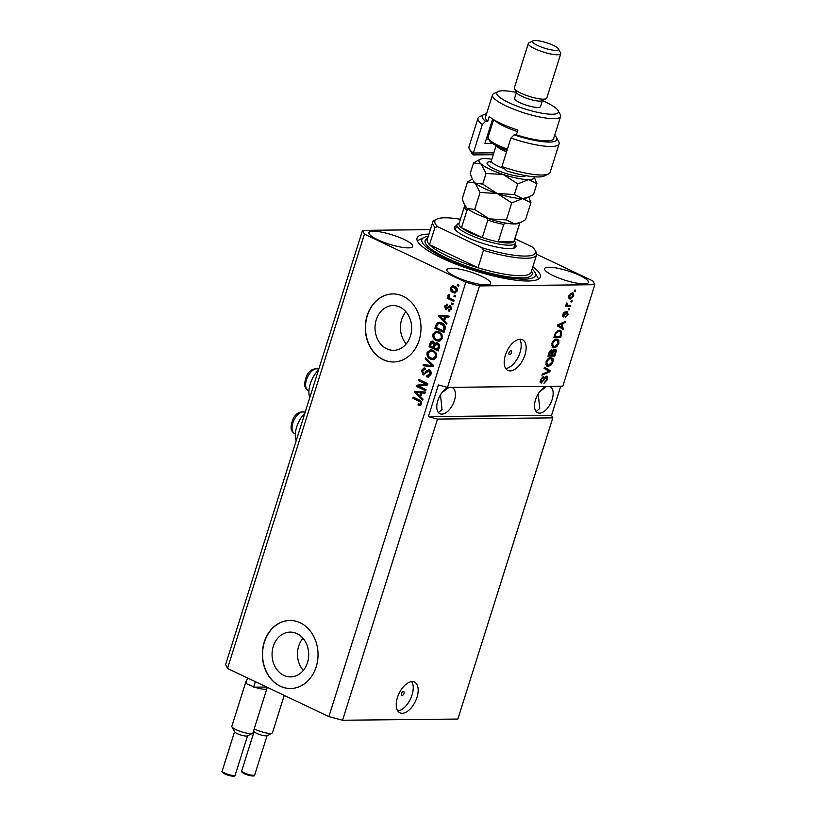 <?xml version="1.0" encoding="UTF-8"?>
<svg xmlns="http://www.w3.org/2000/svg" width="817" height="817" viewBox="0 0 817 817"><rect width="100%" height="100%" fill="white"/><g stroke="black" fill="none" stroke-linecap="round" stroke-linejoin="round"><path stroke-width="1.23" d="M401.566 693.459A2.124 1.134 115.4 0 0 401.872 695.369A2.124 1.134 115.4 0 0 404.007 693.429A2.124 1.134 115.4 0 0 403.7 691.529A2.124 1.134 115.4 0 0 401.566 693.459M397.43 697.555A17.014 9.079 115.4 0 0 399.901 712.822A17.014 9.079 115.4 0 0 416.976 697.35A17.014 9.079 115.4 0 0 414.495 682.093A17.014 9.079 115.4 0 0 397.43 697.555M397.767 710.933A17.014 9.079 115.4 0 0 412.034 695.012A17.014 9.079 115.4 0 0 411.686 681.633M508.991 352.73A2.124 1.134 115.4 0 0 509.308 354.639A2.124 1.134 115.4 0 0 511.442 352.709A2.124 1.134 115.4 0 0 511.125 350.799A2.124 1.134 115.4 0 0 508.991 352.73M505.386 355.17A17.014 9.079 115.4 0 0 507.857 370.428A17.014 9.079 115.4 0 0 524.933 354.966A17.014 9.079 115.4 0 0 522.451 339.698A17.014 9.079 115.4 0 0 505.386 355.17M505.723 368.538A17.014 9.079 115.4 0 0 519.99 352.617A17.014 9.079 115.4 0 0 519.643 339.239M283.816 675.353A22.386 18.321 -90.6 0 0 290.617 676.874A22.386 18.321 -90.6 0 0 308.428 658.522A22.386 18.321 -90.6 0 0 296.969 633.624A22.386 18.321 -90.6 0 0 290.158 632.103A22.386 18.321 -90.6 0 0 272.347 650.444A22.386 18.321 -90.6 0 0 283.816 675.353M386.768 348.808A22.386 18.321 -90.6 0 0 393.58 350.33A22.386 18.321 -90.6 0 0 411.38 331.988A22.386 18.321 -90.6 0 0 399.922 307.09A22.386 18.321 -90.6 0 0 393.11 305.558A22.386 18.321 -90.6 0 0 375.309 323.91A22.386 18.321 -90.6 0 0 386.768 348.808M383.153 359.654A34.018 27.849 -90.6 0 0 393.508 361.972A34.018 27.849 -90.6 0 0 420.561 334.082A34.018 27.849 -90.6 0 0 403.149 296.244A34.018 27.849 -90.6 0 0 392.793 293.926A34.018 27.849 -90.6 0 0 365.74 321.806A34.018 27.849 -90.6 0 0 383.153 359.654M392.895 293.926A34.018 27.849 -90.6 0 0 365.924 321.867A34.018 27.849 -90.6 0 0 383.347 359.654A34.018 27.849 -90.6 0 0 393.6 361.972M280.2 686.188A34.018 27.849 -90.6 0 0 290.546 688.506A34.018 27.849 -90.6 0 0 317.609 660.626A34.018 27.849 -90.6 0 0 300.186 622.789A34.018 27.849 -90.6 0 0 289.841 620.471A34.018 27.849 -90.6 0 0 262.778 648.351A34.018 27.849 -90.6 0 0 280.2 686.188M289.933 620.471A34.018 27.849 -90.6 0 0 262.972 648.412A34.018 27.849 -90.6 0 0 280.394 686.188A34.018 27.849 -90.6 0 0 290.648 688.506M449.044 387.35A14.461 7.71 115.4 0 0 437.789 400.749A14.461 7.71 115.4 0 0 439.893 413.719A14.461 7.71 115.4 0 0 454.405 400.575A14.461 7.71 115.4 0 0 452.301 387.595A14.461 7.71 115.4 0 0 451.546 387.329M438.443 412.585L442.038 409.501L440.486 394.846M546.777 386.329A14.461 7.71 115.4 0 0 535.523 399.727A14.461 7.71 115.4 0 0 537.627 412.697A14.461 7.71 115.4 0 0 552.139 399.554A14.461 7.71 115.4 0 0 550.035 386.584A14.461 7.71 115.4 0 0 549.279 386.308M536.166 411.564L539.761 408.49L538.209 393.825M455.6 276.708A22.968 4.892 17.5 0 0 477.925 283.959A22.968 4.892 17.5 0 0 490.69 283.468A22.968 4.892 17.5 0 0 481.979 276.432A22.968 4.892 17.5 0 0 459.644 269.171A22.968 4.892 17.5 0 0 446.889 269.661A22.968 4.892 17.5 0 0 455.6 276.708M553.323 275.686A22.968 4.892 17.5 0 0 575.658 282.937A22.968 4.892 17.5 0 0 588.424 282.457A22.968 4.892 17.5 0 0 579.713 275.411A22.968 4.892 17.5 0 0 557.378 268.16A22.968 4.892 17.5 0 0 544.612 268.64A22.968 4.892 17.5 0 0 553.323 275.686M377.617 239.667A22.968 4.892 17.5 0 0 399.952 246.928A22.968 4.892 17.5 0 0 412.718 246.438A22.968 4.892 17.5 0 0 404.007 239.391A22.968 4.892 17.5 0 0 381.672 232.14A22.968 4.892 17.5 0 0 368.906 232.62A22.968 4.892 17.5 0 0 377.617 239.667M304.894 413.126A19.731 10.529 115.4 0 0 296.193 440.741M428.986 234.091A64.645 13.766 17.5 0 0 417.017 238.104A64.645 13.766 17.5 0 0 441.527 257.927A64.645 13.766 17.5 0 0 504.395 278.352A64.645 13.766 17.5 0 0 540.313 276.973A64.645 13.766 17.5 0 0 532.817 266.822M539.618 391.772L546.675 386.359M441.885 392.793L448.942 387.381M430.375 229.659L362.523 230.363L225.584 664.691L227.514 668.459L328.883 716.611L342.548 720.247L437.503 419.07L552.823 417.865L551.536 415.363L560.728 386.186M342.548 720.247L457.857 719.052L552.823 417.865M594.807 284.714L562.821 386.165L447.502 387.37L479.487 285.919L594.807 284.714L592.876 280.956L536.687 254.271M546.553 376.137C547.778 376.331 548.074 377.485 547.441 379.609L543.959 383.347L546.675 379.517L546.205 377.291L541.222 383.091L540.354 379.885L543.479 376.453L541.171 379.844L541.6 381.937L542.406 381.57L544.377 377.863L547.043 376.239M545.205 376.729L546.502 377.352L545.184 376.8M540.017 381.263L541.6 381.937M544.449 367.211L550.188 370.632L549.81 371.827L541.916 375.217L542.294 374.023L549.177 371.296L544.071 368.406L544.449 367.211M548.901 371.163L548.248 370.826M553.017 361.921L550.913 365.209L548.217 366.353L546.869 366.098L546.001 361.992C547.308 358.98 548.942 357.499 550.903 357.56L553.007 358.673L553.017 361.921L552.312 361.584M558.838 343.477L556.734 346.755L554.028 347.909L552.69 347.654L551.822 343.548C553.119 340.536 554.753 339.055 556.714 339.116L558.818 340.219L558.838 343.477L558.134 343.14M561.82 327.28L563.556 328.23L563.179 329.425L557.449 325.952L557.807 324.829L565.762 321.214L565.384 322.409L563.036 323.399L561.82 327.28L560.513 326.667L563.556 328.23M574.606 290.096L575.577 290.086L575.219 291.24L574.239 291.25L574.606 290.096M572.176 292.854L573.238 293.048L573.83 295.928L570.276 299.053L569.265 298.859L568.673 295.979L572.176 292.854M571.236 300.758L572.217 300.748L571.849 301.902L570.879 301.912L571.236 300.758M568.183 305.384L570.766 305.364L570.399 306.518L565.425 306.569L565.793 305.415L566.579 305.405L566.13 304.057L566.743 302.964L567.233 305.19L568.183 305.384M568.744 308.683L569.715 308.673L569.357 309.827L568.377 309.837L568.744 308.683M567.294 311.573L568.04 314.29L565.568 317.047L567.355 314.218L567.049 312.727L566.518 312.993L563.485 316.925L562.872 314.382L565.119 311.737L563.597 314.341L563.75 315.781L567.744 311.665M565.946 312.145L567.243 312.768L566.028 312.237M562.31 315.127L563.75 315.781M559.492 330.18L560.86 330.436L561.616 334.367L560.585 337.646L553.742 337.717L555.417 332.815L559.492 330.18M554.896 349.339C556.193 349.41 556.51 350.524 555.846 352.668L554.774 356.089L547.931 356.161L549.014 352.719L551.689 349.656L552.741 350.881L555.519 349.462M418.764 386.175L426.004 389.617L425.647 390.771L416.547 386.441L416.936 385.215L425.657 383.98L418.406 380.538L418.774 379.384L427.873 383.704L427.475 384.94L418.764 386.175M426.882 375.616L429.854 373.972L428.996 370.989L422.961 374.748L421.49 370.346L424.064 367.956L425.279 368.222L425.034 369.437L422.563 370.816L423.349 373.604L424.38 373.686L426.627 370.499L429.333 369.825C430.988 370.847 431.499 372.429 430.886 374.574L428.067 377.148L426.637 376.831L426.882 375.616L428.854 375.8M428.996 370.989L429.977 370.979L428.996 370.989M423.931 374.983L422.961 374.748L423.941 374.737L422.46 370.336L421.49 370.346M425.034 369.437L424.186 369.264L425.167 369.253M423.349 373.604L425.361 373.675L427.597 370.489L426.627 370.499M425.596 357.723L433.592 365.536L433.224 366.731L423.073 365.73L423.451 364.545L432.326 365.689L425.218 358.918L425.596 357.723M436.462 356.886L434.001 359.48L430.528 359.123C427.781 357.969 426.648 355.742 427.128 352.444L430.733 349.666L433.184 350.279L436.104 352.964L436.462 356.886M442.273 338.442L439.822 341.036L436.339 340.679C433.592 339.525 432.459 337.298 432.949 334L436.544 331.212L439.005 331.835L441.915 334.51L442.273 338.442M444.55 320.877L446.97 323.134L446.593 324.339L438.606 316.465L438.964 315.342L449.176 316.118L448.799 317.323L445.776 316.996L444.55 320.877M457.643 284.52L458.95 285.133L458.582 286.287L457.285 285.674L457.643 284.52M227.514 668.459L364.453 234.132L465.823 282.273L479.487 285.919M328.883 716.611L465.823 282.273M454.712 286.277C456.723 287.053 457.561 288.646 457.224 291.026L454.763 293.007L452.822 292.496C450.841 291.71 450.024 290.127 450.371 287.778L452.853 285.797L454.712 286.277M454.283 295.182L455.58 295.805L455.222 296.959L453.925 296.336L454.283 295.182M450.749 298.644L454.181 300.268L453.813 301.422L447.195 298.276L447.563 297.122L448.615 297.623L447.869 295.703L448.564 294.784L449.381 295.672L449.462 297.797L450.749 298.644M451.832 302.964L453.129 303.587L452.771 304.741L451.464 304.118L451.832 302.964M448.727 309.776L450.555 308.724L450.004 306.743L445.694 309.49L444.611 306.038L447.328 304.312L447.083 305.517L445.571 306.446L445.919 308.275L450.208 305.507L451.484 309.245L448.482 310.991L448.727 309.776L450.279 309.868M449.401 311.124L448.482 310.991L449.462 310.981L449.687 309.868M449.707 309.766L451.535 308.714L450.984 306.732L449.319 306.712M446.399 309.663L445.694 309.49L446.674 309.48L445.592 306.028L444.611 306.038M446.49 304.179L447.328 304.312M447.083 305.517L447.604 305.435M445.919 308.275L447.563 308.162L449.82 305.364M449.309 305.282L450.208 305.507M441.762 322.868C444.519 323.951 445.602 326.085 445.03 329.282L443.999 332.55L434.899 328.23L436.615 323.409L439.086 322.184L441.762 322.868M437.646 342.956C439.383 343.886 439.924 345.428 439.26 347.582L438.178 350.993L429.088 346.674L430.171 343.232C430.763 341.373 431.846 340.72 433.418 341.271L434.93 343.416L437.646 342.956M432.438 341.046L433.418 341.271M420.612 396.817L423.022 399.074L422.644 400.279L414.668 392.415L415.016 391.292L425.228 392.068L424.85 393.263L421.827 392.936L420.612 396.817M420.418 405.426L418.018 405.038L418.263 403.833L419.642 404.19L420.561 403.435L420.234 401.954L412.82 398.267L413.177 397.113L419.356 400.044C421.143 400.636 421.899 401.954 421.603 403.996L419.795 405.518M447.502 387.37L438.392 384.94L428.394 416.639L437.503 419.07M362.523 230.363L364.453 234.132M458.715 285.879L457.285 285.674M458.266 285.664L458.49 284.919M455.232 292.956L452.822 292.496M453.803 292.486C451.821 291.7 451.004 290.117 451.352 287.768L450.371 287.778M451.352 287.768L453.343 285.827M454.691 291.751L457.265 290.546L455.386 287.441L452.914 287.053L451.311 288.258L453.18 291.342L454.691 291.751L456.284 290.556L454.405 287.451L452.914 287.053M455.386 287.441L454.405 287.451M457.265 290.546L456.284 290.556M455.355 296.54L453.925 296.336M454.895 296.326L455.13 295.591M453.946 301.013L447.195 298.276M448.176 298.266L448.41 297.531M449.289 297.623L448.615 297.623M448.962 296.724L448.85 295.693L447.869 295.703M448.85 295.693L449.544 294.774M452.894 304.322L451.464 304.118M452.444 304.108L452.679 303.373M451.535 308.714L450.555 308.724M450.984 306.732L450.3 306.702L450.984 306.732M445.592 306.028L447.032 304.23M446.899 308.264L447.563 308.162L446.899 308.264M446.817 323.593L439.587 316.455L438.606 316.465M439.587 316.455L439.914 315.413M448.839 317.21L445.776 316.996M443.611 319.988L444.591 319.978L445.571 316.863L439.73 316.353L443.611 319.988L444.591 316.873L439.73 316.353M445.571 316.863L444.591 316.873M444.131 332.131L434.899 328.23M435.88 328.22L437.585 323.399L436.615 323.409M437.585 323.399L439.587 322.204M443.294 330.895L444.274 330.885L444.897 328.904L444.448 325.503L442.365 324.012L439.27 323.44L437.616 324.145L436.329 327.576L443.294 330.895L443.927 328.914L443.468 325.513L439.27 323.44M442.365 324.012L441.384 324.022M444.448 325.503L443.468 325.513M444.897 328.904L443.927 328.914M439.107 341.189L436.339 340.679M437.32 340.669C434.573 339.515 433.439 337.288 433.919 333.99L432.949 334M433.919 333.99L437.034 331.242M439.587 332.958L436.401 332.478L434.011 334.5C433.664 337.033 434.562 338.708 436.717 339.535L439.577 339.995L442.191 337.932C442.528 335.46 441.66 333.806 439.587 332.958L436.676 332.478M436.401 332.478L437.381 332.468M442.191 337.932L441.211 337.942C441.548 335.47 440.69 333.816 438.617 332.968M438.596 340.005L441.211 337.942M438.31 350.585L429.088 346.674M430.059 346.663L431.151 343.222L432.928 341.108M436.952 342.711L434.93 343.416M438.269 344.1L436.544 343.926L437.289 344.11L434.961 345.693L434.297 347.817L437.483 349.339L438.443 345.877L437.289 344.11L438.269 344.1L439.423 345.867L438.443 345.877M437.483 349.339L438.463 349.329L439.423 345.867M434.184 342.486L432.54 342.333L433.204 342.497L431.11 344.141L430.508 346.02L433.224 347.317L434.144 344.1L433.204 342.497L434.848 343.028M433.224 347.317L434.205 347.307L435.042 343.416M435.124 344.09L434.144 344.1M439.178 347.041L438.208 347.051M433.286 359.633L430.528 359.123M431.509 359.112C428.762 357.958 427.628 355.732 428.108 352.433L427.128 352.444M428.108 352.433L431.213 349.686M433.776 351.412L430.59 350.922L428.2 352.944C427.842 355.477 428.751 357.152 430.906 357.979L433.756 358.438L436.37 356.375C436.717 353.904 435.849 352.25 433.776 351.412L430.865 350.922M430.59 350.922L431.57 350.912M436.37 356.375L435.39 356.386C435.737 353.914 434.869 352.26 432.796 351.422M432.775 358.449L435.39 356.386M433.255 366.629L423.073 365.73M424.054 365.72L424.391 364.658M425.218 358.918L426.198 358.908L433.306 365.679L432.326 365.689M428.537 377.097L426.637 376.831M427.618 376.821L427.822 375.81M427.863 375.606L430.825 373.961L429.854 373.972M430.825 373.961L429.977 370.979M422.46 370.336L424.564 367.997M424.329 373.594L425.361 373.675M427.597 370.489L428.813 369.631M425.769 390.352L416.547 386.441M417.518 386.431L417.906 385.205L416.936 385.215M417.906 385.205L425.657 383.98M426.637 383.97L418.406 380.538M419.387 380.528L419.621 379.782M422.879 399.533L415.639 392.405L414.668 392.415M415.639 392.405L415.965 391.363M424.891 393.151L421.827 392.936M419.662 395.939L420.643 395.928L421.623 392.803L415.792 392.303L419.662 395.939L420.653 392.814L415.792 392.303M421.623 392.803L420.653 392.814M420.275 405.467L418.018 405.038M418.998 405.028L419.172 404.139M419.642 404.19L420.622 404.18L421.541 403.424L420.561 403.435M421.541 403.424L421.215 401.944L420.234 401.954M421.215 401.944L412.82 398.267M413.8 398.257L414.025 397.511M309.786 397.624A19.731 10.529 -64.6 0 1 318.497 370.009M574.371 290.842L575.219 291.24M573.197 295.621L573.83 295.928M570.726 297.888L568.979 298.43L570.276 299.053M572.451 292.864L572.748 294.191M570.562 293.385L572.656 294.151L570.47 293.395M568.458 297.092L570.634 297.899L573.125 295.897L571.859 294.008L569.378 295.999L570.634 297.899M568.765 295.713L569.378 295.999M571.012 301.504L571.849 301.902M569.265 305.374L570.399 306.518M569.102 305.895L565.619 305.936M566.651 303.076L567.315 303.383M566.222 303.812L566.978 304.169M566.069 304.639L567.233 305.19M568.509 309.429L569.357 309.827M567.417 313.994L568.04 314.29M565.752 312.635L566.518 312.993M563.352 315.628L562.658 316.199M563.904 312.441L564.843 312.891M562.984 314.045L563.597 314.341M562.658 315.26L563.516 315.668M566.916 311.634L566.978 312.635M562.249 327.607L561.922 328.669M564.281 321.888L565.384 322.409M562.014 322.919L563.036 323.399M558.379 325.401L561.136 326.912L562.116 323.787L558.338 325.38L561.136 326.912M558.583 325.462L557.725 325.095M561.126 323.318L562.116 323.787M560.911 334.041L561.616 334.367M559.451 336.502L560.585 337.646M559.288 337.023L553.946 337.084M560.125 330.221L560.697 331.804M554.212 336.226L560.145 336.502L560.646 331.763L557.378 330.742M554.835 334.276L555.519 334.602L554.906 336.553M555.478 332.713L556.152 333.03L555.519 334.602M557.817 330.722L559.114 331.334L556.152 333.03M560.646 331.763L559.114 331.334M555.877 346.357L556.734 346.755M554.59 346.745L552.731 347.286L554.028 347.909M552.731 347.286L552.129 347.256M557.194 339.147L558.818 340.219M557.521 339.606L557.837 340.812M551.935 343.201L552.619 343.528L553.242 346.551L554.406 346.755L558.031 343.497L557.368 340.464L554.733 339.668M551.516 345.622L553.242 346.551M553.783 340.362L554.631 340.771L552.619 343.528M555.029 339.658L556.336 340.27L554.631 340.771M557.368 340.464L556.336 340.27M553.63 354.946L554.774 356.089M553.466 355.466L548.125 355.528M551.332 349.707L552.741 350.881M554.733 349.349L554.896 350.544M554.018 350.922L553.242 349.87M553.446 349.972L554.927 350.564L553.518 349.901M550.77 351.187L550.147 350.187L550.77 351.187M549.095 354.997L551.138 354.976L552.067 351.81L551.444 350.81L549.095 354.997L548.401 354.67M550.362 350.299L552.067 351.81M551.935 354.966L554.334 354.946L555.325 351.535L554.539 350.493L551.935 354.966L551.24 354.639M550.066 364.801L550.913 365.209M548.769 365.189L546.91 365.74L548.217 366.353M546.91 365.74L546.318 365.699M551.373 357.591L553.007 358.673M551.7 358.05L552.026 359.255M546.124 361.645L546.808 361.972L547.431 364.995L548.585 365.199L552.221 361.941L551.557 358.908L548.912 358.122M545.695 364.065L547.431 364.995M547.972 358.806L548.82 359.214L546.808 361.972M549.218 358.101L550.515 358.714L548.82 359.214M551.557 358.908L550.515 358.714M544.398 367.344L550.188 370.632M548.881 370.019L548.575 371M548.901 371.398L549.81 371.827M546.747 379.282L547.441 379.609M541.232 381.835L540.211 382.438M542.059 377.066L543.203 377.607M540.486 379.517L541.171 379.844M546.277 376.167L546.471 377.331M428.394 416.639L551.536 415.363M405.886 311.685A22.386 18.321 -90.6 0 0 406.223 343.947M302.923 638.22A22.386 18.321 -90.6 0 0 303.26 670.481M515.027 244.038A32.323 6.883 -162.5 0 1 514.792 247.847A32.323 6.883 -162.5 0 1 466.599 237.124A32.323 6.883 -162.5 0 1 454.63 228.883A32.323 6.883 -162.5 0 1 456.621 225.625M513.536 248.286A30.617 6.526 17.5 0 0 513.862 247.725L515.261 243.292A30.617 6.526 -162.5 0 1 498.247 243.936A30.617 6.526 -162.5 0 1 468.468 234.265A30.617 6.526 -162.5 0 1 456.856 224.869A30.617 6.526 -162.5 0 1 457.99 223.735L459.185 223.153M447.89 256.283A54.433 11.601 17.5 0 0 477.996 267.731L483.501 250.298A54.433 11.601 -162.5 0 0 536.575 254.884L531.081 272.327A54.433 11.601 17.5 0 1 477.996 267.731L429.507 244.702A54.433 11.601 17.5 0 0 447.89 256.283M428.292 236.266A59.539 12.684 17.5 0 0 424.074 237.43A59.539 12.684 17.5 0 0 444.458 257.896A59.539 12.684 17.5 0 0 507.898 277.688A59.539 12.684 17.5 0 0 534.91 272.378A59.539 12.684 17.5 0 0 532.122 269.007M417.283 240.801A64.645 13.766 -162.5 0 1 417.906 240.464L424.074 237.43M432.744 222.153A54.433 11.601 -162.5 0 0 435.012 227.269L429.507 244.702A54.433 11.601 17.5 0 1 427.25 239.585L432.744 222.153A54.433 11.601 -162.5 0 1 434.756 220.13L436.819 219.119A52.737 11.234 17.5 0 0 437.81 226.779L481.693 247.622A52.737 11.234 17.5 0 0 534.982 250.073A52.737 11.234 17.5 0 0 532.51 247.091L514.914 238.727M534.982 250.073L536.095 252.085A54.433 11.601 -162.5 0 1 536.575 254.884M460.41 219.273A52.737 11.234 17.5 0 0 436.819 219.119M435.012 227.269L437.81 226.779M481.693 247.622L483.501 250.298M534.91 272.378L538.24 278.403A64.645 13.766 -162.5 0 1 538.546 279.036M456.856 224.869L455.457 229.311A30.617 6.526 17.5 0 0 455.406 229.955M468.682 209.56L467.007 210.275A28.922 6.158 -162.5 0 1 464.475 206.364L458.98 223.797A28.922 6.158 17.5 0 0 461.503 227.708A28.922 6.158 17.5 0 0 469.949 232.671A28.922 6.158 17.5 0 0 482.296 237.584A28.922 6.158 17.5 0 0 498.237 241.832L513.873 241.669A28.922 6.158 17.5 0 0 514.138 241.189L519.643 223.756A28.922 6.158 -162.5 0 1 519.367 224.236L513.873 241.669A28.922 6.158 17.5 0 1 498.237 241.832L503.732 224.399A28.922 6.158 -162.5 0 1 487.8 220.151L486.748 218.068M467.007 210.275L461.503 227.708L482.296 237.584L487.8 220.151M514.342 240.545L514.986 241.709A30.617 6.526 -162.5 0 1 515.261 243.292M505.284 223.01L503.732 224.399M548.544 173.939L544.428 175.961A39.124 8.333 -162.5 0 1 506.908 170.967L501.904 166.597A42.525 9.058 17.5 0 0 548.544 173.939A42.525 9.058 17.5 0 0 550.117 172.367L559.104 143.833A42.525 9.058 -162.5 0 1 510.901 138.063L501.904 166.597M516.446 92.464A32.323 6.883 17.5 0 0 497.91 91.596A32.323 6.883 17.5 0 0 508.981 102.707A32.323 6.883 17.5 0 0 543.417 113.451A32.323 6.883 17.5 0 0 558.082 110.571A32.323 6.883 17.5 0 0 546.113 102.319A32.323 6.883 17.5 0 0 542.406 100.644M558.082 110.571L560.299 114.584A35.723 7.608 -162.5 0 1 560.615 116.422A35.723 7.608 -162.5 0 1 540.762 117.178A35.723 7.608 -162.5 0 1 506.019 105.893A35.723 7.608 -162.5 0 1 492.477 94.935A35.723 7.608 -162.5 0 1 493.795 93.618L497.91 91.596M528.313 43.505L514.322 87.889A17.014 3.625 17.5 0 0 514.475 88.767L516.691 92.781A13.613 2.9 17.5 0 0 521.726 96.253A13.613 2.9 17.5 0 0 542.018 100.767L546.144 98.745A17.014 3.625 17.5 0 0 546.767 98.122L560.758 53.728A17.014 3.625 -162.5 0 1 551.312 54.096A17.014 3.625 -162.5 0 1 534.767 48.724A17.014 3.625 -162.5 0 1 528.313 43.505A17.014 3.625 -162.5 0 1 528.946 42.872L533.062 40.85A13.613 2.9 17.5 0 0 537.719 45.527A13.613 2.9 17.5 0 0 552.221 50.051A13.613 2.9 17.5 0 0 558.399 48.836A13.613 2.9 17.5 0 0 553.354 45.364A13.613 2.9 17.5 0 0 533.062 40.85M514.475 88.767A17.014 3.625 17.5 0 0 520.766 93.107A17.014 3.625 17.5 0 0 546.144 98.745M516.467 92.382L514.567 98.418A13.613 2.9 17.5 0 0 519.724 102.595A13.613 2.9 17.5 0 0 532.96 106.894A13.613 2.9 17.5 0 0 540.527 106.608L542.427 100.573M492.477 94.935L485.482 117.127A35.723 7.608 17.5 0 0 487.769 121.263L489.271 116.514A35.723 7.608 -162.5 0 0 500.525 123.336A35.723 7.608 -162.5 0 0 517.866 130.087L516.364 134.846A35.723 7.608 17.5 0 0 553.62 138.614L560.615 116.422M486.503 113.89A39.124 8.333 17.5 0 0 483.674 114.656A39.124 8.333 17.5 0 0 485.512 121.294L482.316 124.48L473.319 153.014L493.856 152.799M482.316 124.48A42.525 9.058 -162.5 0 1 477.986 118.261A42.525 9.058 -162.5 0 1 479.559 116.678L483.674 114.656M510.901 138.063L514.107 134.866A39.124 8.333 17.5 0 0 556.51 137.624L558.726 141.637A42.525 9.058 -162.5 0 1 559.104 143.833M477.986 118.261L468.989 146.784A42.525 9.058 17.5 0 0 469.377 148.98A42.525 9.058 17.5 0 0 473.319 153.014L473.114 154.913A39.124 8.333 -162.5 0 1 471.593 153.004L469.377 148.98M514.107 134.866L516.364 134.846M556.51 137.624A39.124 8.333 17.5 0 0 554.641 135.377M487.769 121.263L485.512 121.294M493.233 154.76A22.11 4.708 17.5 0 0 491.66 154.719L473.114 154.913M492.324 143.343L484.951 143.414L492.641 119.027M487.126 136.521A29.769 6.342 -162.5 0 1 488.362 136.265M486.35 138.982L488.576 138.951M558.399 48.836L560.605 52.86A17.014 3.625 -162.5 0 1 560.758 53.728M507.01 150.42A25.521 5.433 -162.5 0 1 491.109 142.403A25.521 5.433 -162.5 0 1 489.444 140.534L488.341 138.533A27.216 5.801 17.5 0 0 490.108 140.514A27.216 5.801 17.5 0 0 507.398 149.184M493.611 119.639L488.096 137.123A27.216 5.801 17.5 0 0 488.341 138.533M517.406 131.537A27.216 5.801 -162.5 0 1 496.113 121.488A27.216 5.801 -162.5 0 1 495.071 120.507M471.817 179.434L467.559 181.885L462.187 198.909L464.638 205.169L467.12 208.376A28.922 6.158 17.5 0 0 489.22 218.874L474.687 209.499L467.12 208.376A28.922 6.158 -162.5 0 1 465.241 206.262L464.638 205.169M467.559 181.885L475.126 183.018L480.059 192.475L474.687 209.499M506.377 219.896L489.22 218.874A28.922 6.158 17.5 0 0 514.649 223.97L506.377 219.896L511.738 202.871L522.645 198.602L530.927 202.677L525.556 219.702L521.44 222.081L514.649 223.97A28.922 6.158 17.5 0 0 519.071 223.245L521.317 222.132M480.059 192.475L497.216 193.506L511.738 202.871M530.927 202.677L528.803 197.03M491.824 159.223A28.922 6.158 17.5 0 0 484.461 158.59A28.922 6.158 17.5 0 0 480.039 159.325A28.922 6.158 17.5 0 0 481.121 163.992A28.922 6.158 17.5 0 0 503.211 174.481A28.922 6.158 17.5 0 0 528.65 179.587L536.922 183.651L533.552 194.334L529.436 196.713L522.645 198.602L514.373 194.538L497.216 193.506L482.684 184.142L475.126 183.018L473.237 180.904A28.922 6.158 17.5 0 0 475.126 183.018A28.922 6.158 17.5 0 0 497.216 193.506A28.922 6.158 17.5 0 0 522.645 198.602A28.922 6.158 17.5 0 0 527.067 197.877L529.314 196.774M472.635 179.811L470.183 173.551L473.554 162.859L481.121 163.992L486.054 173.459L503.211 174.481L517.743 183.856L528.65 179.587A28.922 6.158 17.5 0 0 534.093 176.768L536.922 183.651M480.039 159.325L473.554 162.859M517.743 183.856L514.373 194.538M486.054 173.459L482.684 184.142M252.514 733.36L247.367 735.882A6.802 1.45 -162.5 0 1 237.216 733.625A6.802 1.45 -162.5 0 1 234.704 731.889L231.936 726.864A11.06 2.359 17.5 0 0 236.021 729.683A11.06 2.359 17.5 0 0 252.514 733.36A11.06 2.359 17.5 0 0 252.923 732.951L266.914 688.557A11.06 2.359 -162.5 0 1 254.638 687.148L245.825 683.451L247.551 677.977M246.07 682.695A11.06 2.359 -162.5 0 1 245.825 681.909L231.834 726.293A11.06 2.359 17.5 0 0 231.936 726.864M245.825 681.909A11.06 2.359 -162.5 0 1 246.468 681.409M266.597 687.026L254.638 687.148M253.627 687.158L255.353 681.684M265.903 687.026A11.06 2.359 -162.5 0 1 266.914 688.557M254.23 728.805A11.06 2.359 17.5 0 0 255.568 729.489A11.06 2.359 17.5 0 0 272.061 733.155L266.914 735.678A6.802 1.45 -162.5 0 1 256.763 733.421A6.802 1.45 -162.5 0 1 254.25 731.685L253.658 730.623M272.061 733.155A11.06 2.359 17.5 0 0 272.469 732.747L284.245 695.4M448.349 307.049L447.379 307.059M442.783 316.608L441.803 316.618M436.86 325.095L435.89 325.105M431.151 343.222L430.171 343.232M434.848 345.274L433.868 345.285M432.019 364.515L431.049 364.525M426.525 372.195L425.545 372.205M418.835 392.548L417.855 392.558M420.04 401.218L419.07 401.229M565.16 313.728L565.905 314.085M559.002 324.288L559.951 324.737M555.152 352.341L555.846 352.668M548.993 352.781L549.688 353.107M551.904 352.515L552.609 352.842M543.428 379.782L544.04 380.079M292.037 428.517A11.908 6.352 115.4 0 0 294.6 433.664C292.159 432.04 290.975 429.926 291.077 427.342C291.659 420.816 294.661 410.44 304.823 412.146A11.908 6.352 115.4 0 0 296.387 416.241A11.908 6.352 115.4 0 0 292.037 428.517M305.629 385.399A11.908 6.352 115.4 0 0 308.203 390.546C305.752 388.923 304.578 386.809 304.67 384.225C305.252 377.699 308.254 367.323 318.416 369.029A11.908 6.352 115.4 0 0 309.99 373.124A11.908 6.352 115.4 0 0 305.629 385.399M531.458 271.121A56.138 11.959 -162.5 0 1 506.846 276.626A56.138 11.959 -162.5 0 1 446.419 257.876A56.138 11.959 -162.5 0 1 427.628 238.38M493.57 153.698L491.66 154.719M525.76 175.645A20.415 4.351 -162.5 0 1 508.746 174.266A20.415 4.351 -162.5 0 1 488.597 165.494A20.415 4.351 -162.5 0 1 490.833 161.684M496.113 145.64L491.334 160.806A17.014 3.625 17.5 0 0 492.59 162.92A17.014 3.625 17.5 0 0 504.13 168.598M506.571 151.799A17.014 3.625 -162.5 0 1 497.594 147.07A17.014 3.625 -162.5 0 1 496.491 145.845M235.173 775.098C235.398 776.875 231.977 776.518 224.92 774.016C222.193 772.525 221.284 771.524 222.193 771.013A6.802 1.45 17.5 0 0 224.777 773.096A6.802 1.45 17.5 0 0 231.395 775.241A6.802 1.45 17.5 0 0 235.173 775.098L247.571 735.78M233.887 775.527A5.78 1.236 -162.5 0 1 231.099 775.946A5.78 1.236 -162.5 0 1 225.063 774.036M254.72 774.894C254.945 776.671 251.524 776.313 244.467 773.811C241.74 772.331 240.831 771.319 241.74 770.809A6.802 1.45 17.5 0 0 244.324 772.892A6.802 1.45 17.5 0 0 250.942 775.037A6.802 1.45 17.5 0 0 254.72 774.894L267.118 735.576M253.433 775.323A5.78 1.236 -162.5 0 1 250.645 775.741A5.78 1.236 -162.5 0 1 244.61 773.832M449.616 306.641L450.596 306.63M446.184 308.346L447.165 308.336M423.992 373.767L424.973 373.757M551.771 350.871L550.474 350.248M295.335 434.011L294.6 433.664M308.928 390.894L308.203 390.546M519.775 222.898L519.643 223.756M465.128 205.23L464.475 206.364M472.308 179.199L471.675 179.505M491.63 161.919L490.302 162.093L491.334 160.806M222.193 771.013L234.591 731.695M241.74 770.809L254.138 731.491"/></g></svg>
